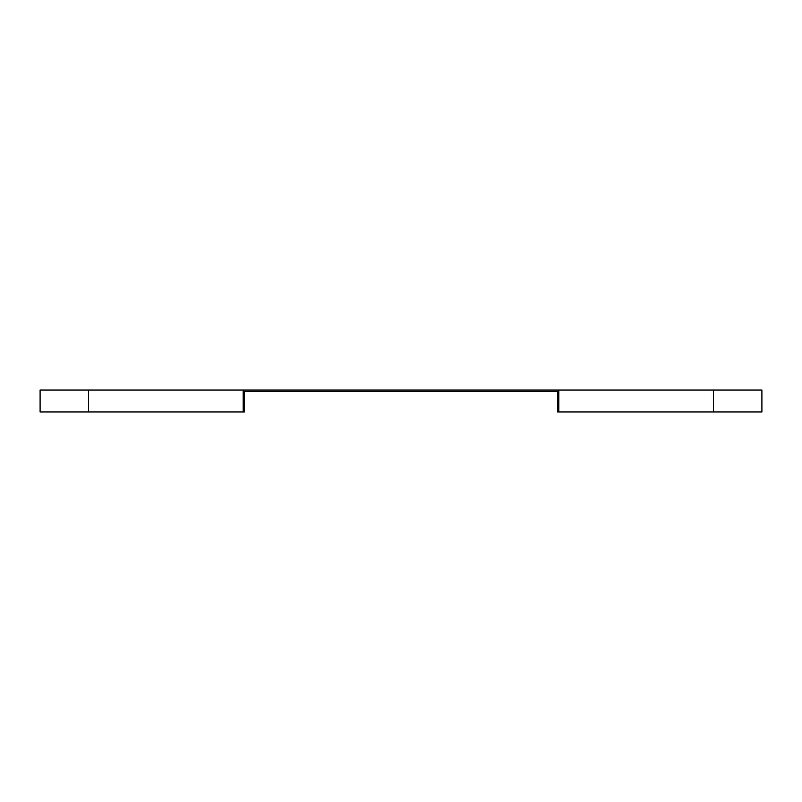 <?xml version="1.0" encoding="UTF-8"?>
<svg xmlns="http://www.w3.org/2000/svg" width="802" height="802" viewBox="0 0 802 802"><rect width="100%" height="100%" fill="white"/><g stroke="black" fill="none" stroke-linecap="round" stroke-linejoin="round"><path stroke-width="1.2" d="M558.793 391.316L244.45 391.316L244.45 411.937L40.1 411.937L40.1 390.063L88.531 390.063L88.531 411.937M558.793 390.063L558.793 411.937L761.9 411.937L761.9 390.063L88.531 390.063M243.206 390.063L243.206 411.937M557.55 411.937L558.793 411.937L557.55 411.937L557.55 391.316M713.469 390.063L713.469 411.937"/></g></svg>

